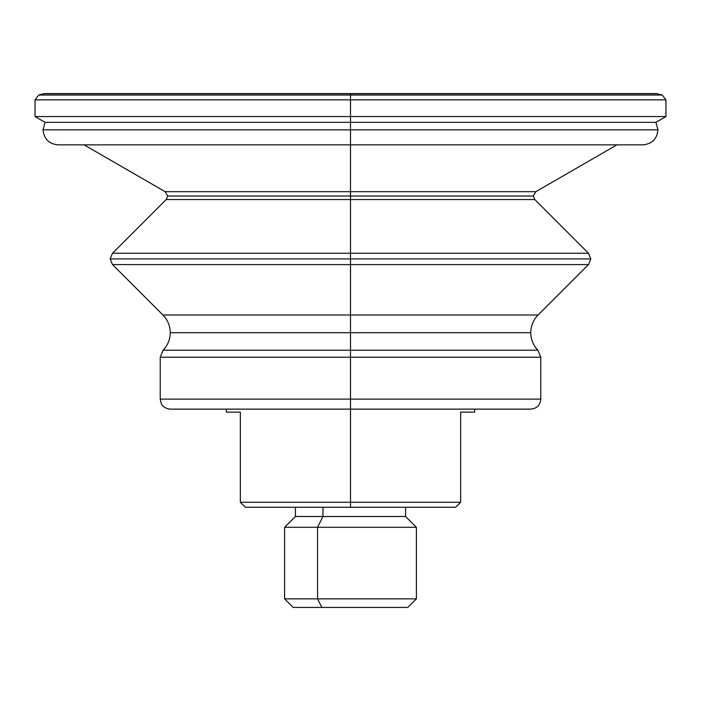 <?xml version="1.0" encoding="UTF-8"?>
<svg xmlns="http://www.w3.org/2000/svg" width="701" height="701" viewBox="0 0 701 701"><rect width="100%" height="100%" fill="white"/><g stroke="black" fill="none" stroke-linecap="round" stroke-linejoin="round"><path stroke-width="1.05" d="M616.941 144.853L535.836 191.68L350.5 191.68L350.5 196.017L167.67 196.017L350.5 196.017L350.5 191.68L165.164 191.68L535.836 191.68L533.33 196.017L534.802 199.557L350.5 199.557L350.5 253.254L350.5 199.557L166.198 199.557L350.5 199.557L350.5 196.017L533.33 196.017L350.5 196.017L350.5 199.557L534.802 199.557L588.498 253.254L350.5 253.254L350.5 258.923L110.153 258.923L350.5 258.923L350.5 253.254L112.502 253.254L588.498 253.254L590.847 258.923L350.5 258.923L590.847 258.923L588.498 264.584L538.088 314.994L350.5 314.994L538.088 314.994C533.303 319.919 530.859 325.825 530.753 332.695L350.5 332.695L350.5 350.22L537.912 350.22L350.5 350.22L350.5 332.695L170.247 332.695L350.5 332.695L350.5 264.584L588.498 264.584L350.5 264.584L350.5 258.923L350.5 264.584L112.502 264.584L350.5 264.584L350.5 314.994L162.912 314.994L350.5 314.994L350.5 332.695L530.753 332.695C530.85 339.468 533.233 345.313 537.912 350.22L540.769 357.221L350.5 357.221L350.5 399.123L160.231 399.123L540.769 399.123L350.5 399.123L350.5 350.22L163.088 350.22L350.5 350.22L350.5 357.221L540.769 357.221L540.769 399.123C540.182 405.204 536.843 408.543 530.753 409.13L350.5 409.13L350.5 502.267L460.653 502.267L460.653 412.135L474.673 412.135L474.673 409.13M657.941 129.834L350.5 129.834L350.5 144.853L350.5 129.834L43.059 129.834L350.5 129.834L350.5 116.559L35.05 116.559L665.95 116.559L350.5 116.559L350.5 99.866L350.5 122.342L45.066 122.342L350.5 122.342L350.5 129.834L657.941 129.834C657.047 138.956 652.044 143.968 642.913 144.853L350.5 144.853L350.5 191.68L350.5 144.853L58.087 144.853C48.956 143.968 43.953 138.956 43.059 129.834L45.066 122.342L35.05 116.559L35.05 99.866L350.5 99.866L350.5 95.029L38.765 95.029L350.5 95.029L350.5 93.584L44.566 93.584L350.5 93.689L43.786 93.689L38.765 95.029L35.05 99.866L665.95 99.866L350.5 99.866L350.5 95.029L662.235 95.029L350.5 95.029L350.5 93.689L657.214 93.689L350.5 93.584L656.434 93.584L662.235 95.029L665.95 99.866L665.95 116.559L655.934 122.342L350.5 122.342L655.934 122.342L657.941 129.834M380.547 607.417L293.167 607.417L284.606 598.856L317.553 598.856L317.553 527.301L284.606 527.301L416.394 527.301L317.553 527.301L322.959 516.488L322.959 507.27L322.959 516.488L317.553 527.301L317.553 598.856L321.838 607.417L407.833 607.417L416.394 598.856L284.606 598.856L284.606 527.301L295.419 516.488L322.959 516.488L295.419 516.488L295.419 507.27M405.581 507.27L405.581 516.488L322.959 516.488L405.581 516.488L416.394 527.301L416.394 598.856L317.553 598.856L321.838 607.417M84.059 144.853L165.164 191.68L167.67 196.017L166.198 199.557L112.502 253.254L110.153 258.923L112.502 264.584L162.912 314.994C167.697 319.919 170.141 325.825 170.247 332.695C170.15 339.468 167.767 345.313 163.088 350.22L160.231 357.221L350.5 357.221L160.231 357.221L160.231 399.123L161.248 403.522C161.037 403.399 163.158 408.499 170.247 409.13L350.5 409.13L350.5 399.123L350.5 502.267L240.347 502.267L245.35 507.27L350.5 507.27L350.5 502.267L350.5 507.27L455.65 507.27L460.653 502.267L240.347 502.267L240.347 412.135L240.347 502.267L245.35 507.27L455.65 507.27L460.653 502.267L460.653 412.135C479.221 412.135 479.221 412.135 460.653 412.135M226.327 409.13L226.327 412.135L240.347 412.135"/></g></svg>
